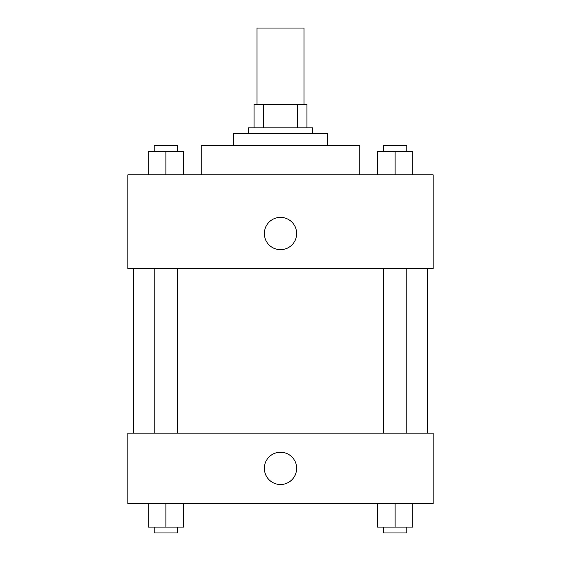 <?xml version="1.0" encoding="UTF-8"?>
<svg xmlns="http://www.w3.org/2000/svg" width="561" height="561" viewBox="0 0 561 561"><rect width="100%" height="100%" fill="white"/><g stroke="black" fill="none" stroke-linecap="round" stroke-linejoin="round"><path stroke-width="0.84" d="M303.985 104.374L303.985 28.05L257.015 28.05L257.015 104.374M263.277 127.859L263.277 104.374L254.084 104.374L254.084 127.859L254.084 104.374M263.277 104.374L306.916 104.374L306.916 127.859M297.723 127.859L297.723 104.374M248.207 133.728L248.207 127.859L312.793 127.859L312.793 133.728M233.53 145.467L233.53 133.728L327.47 133.728L327.47 145.467M201.245 174.822L201.245 145.467L359.755 145.467L359.755 174.822M127.859 174.822L433.141 174.822L433.141 268.761L127.859 268.761L127.859 174.822M264.357 233.53A16.143 16.143 0 0 1 288.571 219.547A16.143 16.143 0 0 1 288.571 247.513A16.143 16.143 0 0 1 264.357 233.53M127.859 433.141L433.141 433.141L433.141 503.596L127.859 503.596L127.859 433.141M280.5 484.515A16.143 16.143 0 0 1 266.517 460.3A16.143 16.143 0 0 1 294.483 460.3A16.143 16.143 0 0 1 280.5 484.515M377.49 503.596L377.49 527.081L412.714 527.081L412.714 503.596L412.714 527.081M395.098 527.081L395.098 503.596M406.844 527.081L406.844 532.95L383.359 532.95L383.359 527.081M148.286 503.596L148.286 527.081L183.51 527.081L183.51 503.596L183.51 527.081M165.902 527.081L165.902 503.596M177.641 527.081L177.641 532.95L154.156 532.95L154.156 527.081M377.49 174.822L377.49 151.337L412.714 151.337L412.714 174.822L412.714 151.337M395.098 174.822L395.098 151.337M406.844 151.337L406.844 145.467L383.359 145.467L383.359 151.337M148.286 174.822L148.286 151.337L183.51 151.337L183.51 174.822L183.51 151.337M165.902 174.822L165.902 151.337M177.641 151.337L177.641 145.467L154.156 145.467L154.156 151.337M427.272 433.141L427.272 268.761M133.728 433.141L133.728 268.761M383.359 268.761L383.359 433.141M406.844 268.761L406.844 433.141M177.641 433.141L177.641 268.761M154.156 433.141L154.156 268.761"/></g></svg>
